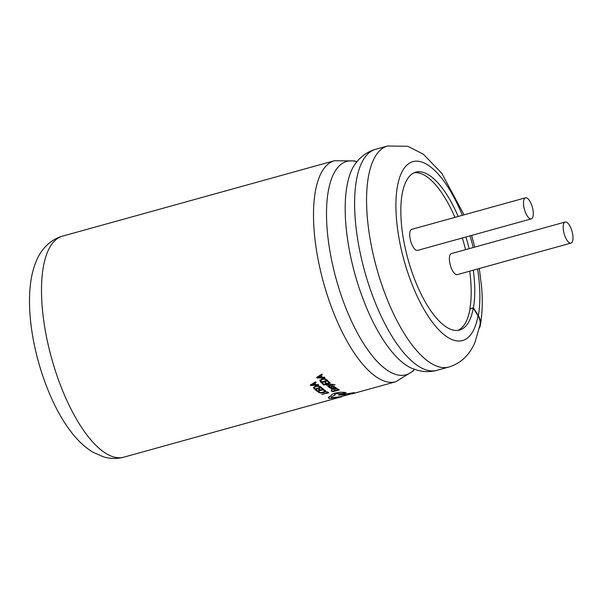 <?xml version="1.0" encoding="UTF-8"?>
<svg xmlns="http://www.w3.org/2000/svg" width="603" height="603" viewBox="0 0 603 603"><rect width="100%" height="100%" fill="white"/><g stroke="black" fill="none" stroke-linecap="round" stroke-linejoin="round"><path stroke-width="0.9" d="M572.85 235.464A10.922 4.108 -105.5 0 1 571.003 243.084A10.922 4.108 -105.5 0 1 563.323 229.653A10.922 4.108 -105.5 0 1 565.169 222.032A10.922 4.108 -105.5 0 1 572.85 235.464M565.169 222.032L451.398 253.584A10.922 4.108 74.5 0 0 449.552 261.205A10.922 4.108 74.5 0 0 457.232 274.636L571.003 243.084M533.158 211.238A10.922 4.108 -105.5 0 1 531.318 218.859A10.922 4.108 -105.5 0 1 523.638 205.427A10.922 4.108 -105.5 0 1 525.477 197.807A10.922 4.108 -105.5 0 1 533.158 211.238M525.477 197.807L411.706 229.359A10.922 4.108 74.5 0 0 409.859 236.979A10.922 4.108 74.5 0 0 417.54 250.411L531.318 218.859M326.999 379.875L327.926 380.862L324.761 378.759L321.776 378.865L319.816 380.531L321.768 378.835L324.753 378.729L326.999 379.913M331.228 386.968L331.967 386.056L330.874 387.608L329.54 386.87L328.733 387.096L330.09 387.985L331.364 387.91L331.997 387.616L332.125 386.606L333.587 386.606L333.798 387.239L333.587 386.568M328.733 387.096L329.54 386.84L330.866 387.578L331.318 386.38M333.587 386.606L333.798 387.239L334.657 387.005L334.311 386.448L331.967 386.086L333.248 385.988L334.657 386.975M331.092 388.92L331.356 389.289L332.321 388.166L335.366 387.337L335.781 387.661L332.321 388.204L331.356 389.289L333.399 389.485L331.936 388.943M333.399 389.485L332.072 389.131L332.766 388.483L335.946 388.995L336.76 388.588L336.602 388.128L335.057 387.857L336.753 388.558M344.712 392.387L340.597 392.206L335.298 393.073C332.389 393.993 331.055 394.859 331.303 395.681L328.303 397.912L328.748 397.075L331.296 395.651C331.055 394.829 332.381 393.963 335.291 393.043L340.589 392.176L346.099 392.87L344.712 392.357M334.371 394.965L334.914 395.312L334.371 394.98M328.303 397.912L329.23 398.493L336.994 397.686L352.861 393.458C354.556 392.937 354.963 392.674 354.089 392.659L346.793 393.94L340.303 394.279L338.471 395.146L344.637 394.739L344.615 395.282L349.68 394.332L339.798 396.902L332.042 397.709L339.798 396.864L349.68 394.294M344.607 395.244L344.63 394.709M338.471 395.146L340.296 394.241L346.793 393.902L354.089 392.621M315.655 381.91L310.304 385.076L315.655 381.88L316.138 382.43L315.655 381.88M314.66 383.252L316.062 384.684L318.196 384.503L318.678 385L318.203 384.541L316.062 384.714L314.668 383.282L316.138 382.43M336.836 389.071L337.597 388.867L339.308 389.937L337.597 388.897L336.836 389.071M336.843 389.108L338.14 389.907L335.909 390.518L334.778 389.824L334.017 390.028L335.155 390.729L333.029 391.309L331.801 390.556L331.032 390.729L331.801 390.518L333.022 391.272L335.147 390.691M334.017 390.028L334.771 389.787L335.909 390.48L338.14 389.87M320.645 386.802L321.557 387.631L318.437 385.912L315.459 386.108L313.485 387.631L315.459 386.071L318.429 385.875L320.645 386.832M321.414 388.324L322.168 388.121L323.924 389.561L322.175 388.151L321.414 388.324M321.414 388.362L322.748 389.44L320.517 390.051L319.349 389.108L318.595 389.319L319.756 390.254L317.638 390.842L316.371 389.787L315.61 389.998L316.371 389.787L317.63 390.804L319.756 390.224M318.595 389.319L319.349 389.071L320.517 390.013L322.748 389.402M318.098 391.792L318.987 391.543L319.356 392.206L320.969 392.613L319.364 392.236L318.995 391.573L318.098 391.822L318.595 392.455L320.751 392.998L323.788 392.598L325.778 391.671L325.575 390.661L323.479 390.345L324.293 390.088L325.575 390.631L325.771 391.633M323.479 390.345L324.753 390.834L324.881 391.596L320.969 392.643L324.874 391.558L324.753 390.797M326.351 391.98L327.105 391.769L328.786 392.824L327.112 391.807L326.351 391.98M326.351 392.01L327.617 392.794L321.738 394.407L327.617 392.757M326.057 384.91L332.57 384.33L335.125 384.902L332.577 384.367L326.057 384.91L326.479 385.294L331.13 384.797M330.798 384.985L327.844 386.44L330.791 384.948M327.798 381.669L328.552 381.465L330.346 383.207L328.56 381.495L327.798 381.669M327.798 381.707L329.163 383.018L326.932 383.629L325.741 382.483L324.979 382.686L326.17 383.832L324.045 384.413L322.763 383.176L321.994 383.35L322.756 383.139L324.045 384.375L326.163 383.802M324.979 382.686L325.733 382.445L326.924 383.591L329.155 382.98M321.896 374.094L316.575 377.486L321.896 374.056L322.394 374.697L321.896 374.056M320.924 375.586L322.356 377.267L324.497 377.146L324.987 377.734L324.504 377.184L322.356 377.297L320.932 375.616L322.394 374.697M479.415 328.047A22.205 16.191 -169.9 0 0 480.372 325.055A22.205 16.191 -169.9 0 0 478.337 315.648L473.438 307.794A81.556 30.685 74.5 0 0 474.448 281.556A81.556 30.685 74.5 0 0 473.287 270.182M469.149 248.662A81.556 30.685 74.5 0 0 465.915 237.002M473.438 307.794L469.865 308.781A81.556 30.685 74.5 0 0 469.707 271.177M465.569 249.657A81.556 30.685 74.5 0 0 462.335 237.989M469.865 308.781L473.272 308.133L478.013 315.738A21.844 15.927 10.1 0 1 480.011 324.994L475.013 342.233C471.049 351.873 463.081 362.757 448.866 367.023A114.683 43.145 -105.5 0 1 376.634 268.041A114.683 43.145 -105.5 0 1 387.563 145.994L375.616 149.303C369.028 151.187 363.338 154.7 358.559 159.84L355.242 163.858A110.718 41.652 -105.5 0 0 354.918 274.064A110.718 41.652 -105.5 0 0 411.962 368.358L416.869 370.091C423.615 372.036 430.293 372.119 436.919 370.332A114.683 43.145 -105.5 0 1 364.687 271.35A114.683 43.145 -105.5 0 1 375.616 149.303M473.272 308.133A81.918 30.821 -105.5 0 1 459.614 330.037A81.918 30.821 -105.5 0 1 408.02 259.335A81.918 30.821 -105.5 0 1 415.829 172.157A81.918 30.821 -105.5 0 1 458.19 216.469M470.023 309.038A81.918 30.821 -105.5 0 1 457.956 330.369M414.238 172.729A81.918 30.821 -105.5 0 1 454.941 217.374M334.74 395.259L334.74 395.289C333.919 394.875 334.582 394.332 336.715 393.661L343.032 393.571L345.994 392.749M334.914 395.349C331.62 396.503 330.663 397.294 332.042 397.709L331.394 397.324M339.798 396.864L339.399 396.691M344.637 394.739L344.615 395.282M352.242 393.827L352.861 393.458M351.278 393.405L347.607 394.46M310.304 385.076L310.771 385.551L318.678 385M315.173 384.744L311.397 385.061M311.917 385.031L315.181 384.782L314.05 383.629L311.917 384.993M331.039 390.767L332.675 391.754L339.308 389.937M335.042 387.865L335.781 387.661M336.76 388.588L336.602 388.098M335.811 388.211L334.763 388.799L333.399 388.279L334.771 388.837L335.818 388.242L333.399 388.309M334.657 387.005L334.303 386.417M329.781 387.405L329.54 386.84M332.125 387.058L332.125 386.606M313.605 387.194L313.982 388.618L314.917 389.44L321.557 387.631M320.366 387.435L315.256 388.829L314.758 388.392L315.256 388.867L320.374 387.465L318.218 386.335L315.934 386.531L314.427 387.382L314.758 388.422L314.427 387.345M314.427 387.382L314.351 387.774M315.61 390.028L317.291 391.37L323.924 389.561M324.753 390.834L324.874 391.558M319.356 392.206L318.987 391.543M325.778 391.671L325.575 390.631M321.738 394.407L328.786 392.824M327.851 386.478L328.303 386.855L332.117 384.797L335.125 384.902M321.994 383.38L323.713 385.023L330.346 383.207M319.929 380.041L320.329 381.684L321.286 382.671L327.926 380.862M326.728 380.591L321.618 381.985L320.758 380.252M320.758 380.289L321.618 382.023L326.736 380.629L324.55 379.242L322.258 379.37L320.69 380.734M316.575 377.486L317.05 378.043L324.987 377.734M321.467 377.305L318.196 377.463L321.467 377.342L320.314 375.986L317.675 377.523M414.442 369.322A110.718 41.652 -105.5 0 1 336.225 279.242A110.718 41.652 -105.5 0 1 356.878 161.747M414.502 369.338L412.867 371.207L395.802 381.737A114.683 43.145 -105.5 0 1 323.57 282.754A114.683 43.145 -105.5 0 1 334.499 160.707L62.501 236.142A114.683 43.145 -105.5 0 0 51.572 358.19A114.683 43.145 -105.5 0 0 123.803 457.172C117.103 458.973 110.341 458.868 103.528 456.87L92.945 452.22C84.699 447.23 77.101 440.032 70.167 430.64C51.737 406.249 36.768 366.194 31.605 329.313C29.419 313.959 28.929 299.842 30.15 286.968C31.047 277.433 33.044 268.923 36.142 261.416C40.303 251.044 48.685 240.182 62.501 236.142M478.337 315.648A92.839 34.929 74.5 0 0 479.4 284.578A92.839 34.929 74.5 0 0 477.606 268.991M473.249 247.524A92.839 34.929 74.5 0 0 470.016 235.863M478.013 315.738A92.839 34.929 -105.5 0 1 421.799 305.465A92.839 34.929 -105.5 0 1 401.236 173.445A92.839 34.929 -105.5 0 1 462.365 215.309M395.802 381.737L352.363 393.782M341.795 396.714L123.803 457.172M479.31 268.516L481.548 286.312C482.777 300.58 482.385 313.5 480.372 325.055M474.825 247.087L471.591 235.426M356.916 161.702L354.556 160.948L334.499 160.707M448.866 367.023L436.919 370.332M464.046 214.849L441.758 173.28L423.329 154.195L407.794 146.28L387.563 145.994"/></g></svg>
